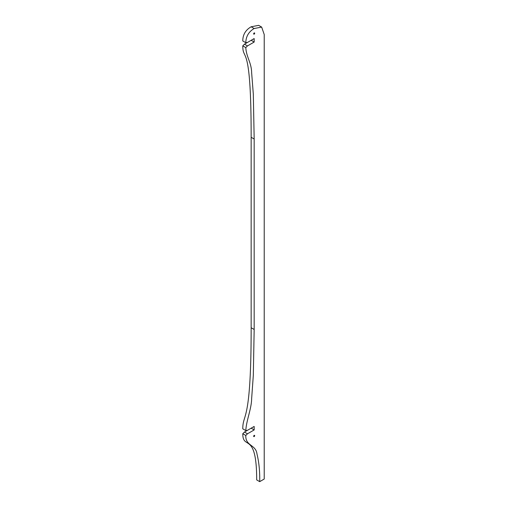 <?xml version="1.0" encoding="UTF-8"?>
<svg xmlns="http://www.w3.org/2000/svg" width="507" height="507" viewBox="0 0 507 507"><rect width="100%" height="100%" fill="white"/><g stroke="black" fill="none" stroke-linecap="round" stroke-linejoin="round"><path stroke-width="0.76" d="M247.473 433.796L254.172 429.93L254.172 426.444L247.473 430.316L245.8 430.576C246.326 420.493 251.497 408.838 251.637 398.749L253.316 375.319L254.172 329.48L254.172 139.019L253.316 94.169L251.637 72.672C251.497 62.741 246.326 57.063 245.8 47.588L247.473 45.922L254.172 42.049L254.172 38.57L247.473 42.436L245.8 42.702C245.965 36.409 248.76 31.681 254.172 28.519L261.663 27.093L264.217 34.508L264.217 479.039L259.698 481.65C259.933 471.611 259.033 462.39 256.986 453.993C255.934 444.525 245.331 446.147 245.8 435.462L247.473 433.796L244.456 432.053L242.783 433.726L245.8 435.462M253.665 436.261A0.71 0.412 -60 0 1 254.527 435.355A0.71 0.412 -60 0 1 253.817 436.584A0.71 0.412 -60 0 1 253.665 436.261M253.665 33.836A0.71 0.412 -60 0 1 254.527 32.93A0.71 0.412 -60 0 1 253.817 34.159A0.71 0.412 -60 0 1 253.665 33.836M254.172 429.93L251.155 428.187L244.456 432.053M259.698 481.65L256.681 479.907C256.681 430.487 242.783 450.641 242.783 433.726M254.172 42.049L251.155 40.313L244.456 44.179L242.783 45.852C242.783 62.063 251.155 40.313 251.155 137.283L251.155 327.737C251.155 424.708 242.783 412.622 242.783 428.833L245.8 430.576M261.663 27.093L258.652 25.35L251.155 26.776L254.172 28.519M245.8 42.702L242.783 40.959C242.783 34.73 245.572 30.002 251.155 26.776M242.783 45.852L245.8 47.588M244.456 44.179L247.473 45.922M251.155 327.737L254.172 329.48M251.155 137.283L254.172 139.019"/></g></svg>
